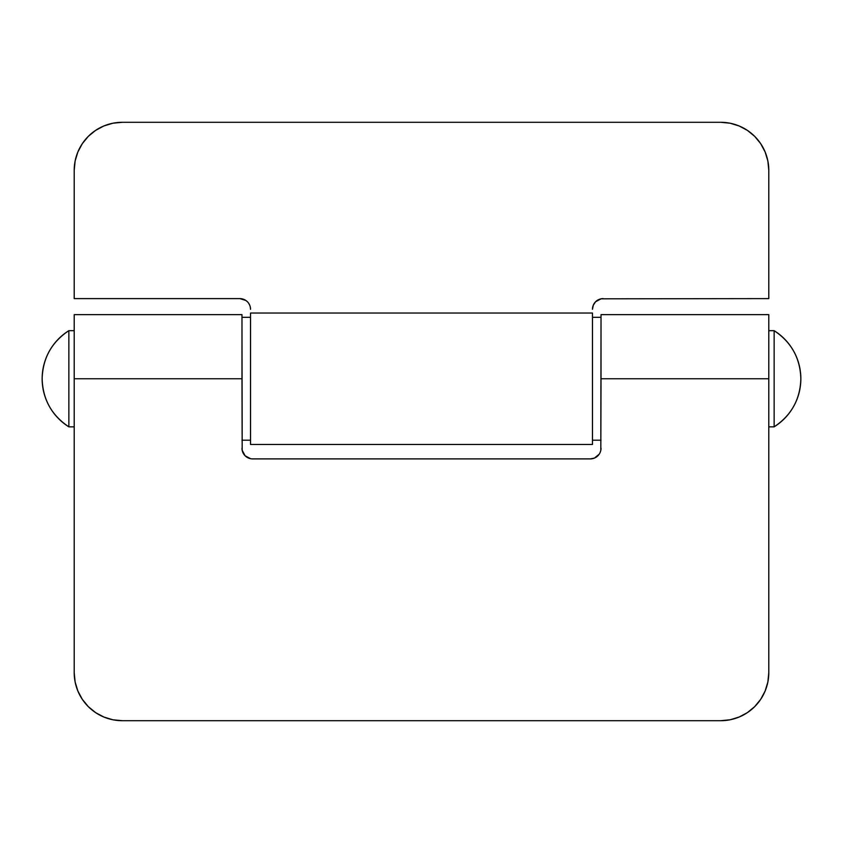 <?xml version="1.0" encoding="UTF-8"?>
<svg xmlns="http://www.w3.org/2000/svg" width="843" height="843" viewBox="0 0 843 843"><rect width="100%" height="100%" fill="white"/><g stroke="black" fill="none" stroke-linecap="round" stroke-linejoin="round"><path stroke-width="1.26" d="M250.529 444.472L592.471 444.472L592.471 313.038L250.529 313.038L250.529 444.472L592.471 444.472L592.471 313.038L250.529 313.038L250.529 444.472M768.795 170.381L767.868 161.002L765.128 151.982L767.868 161.002L768.795 170.381L768.795 298.612L601.08 298.822L768.795 298.612L768.795 170.381A48.083 48.083 0 0 0 720.702 122.298L122.298 122.298L720.702 122.298L730.091 123.215L739.111 125.955L747.425 130.402L754.706 136.376L747.425 130.402M103.889 125.955L95.575 130.402L88.294 136.376L82.308 143.668L77.872 151.982L75.132 161.002L77.872 151.982L82.308 143.668L88.294 136.376L95.575 130.402L103.889 125.955L112.909 123.215L122.298 122.298A48.083 48.083 0 0 0 74.205 170.381L75.132 161.002M239.844 298.612L245.777 300.414L239.844 298.612L74.205 298.612L74.205 170.381L74.205 298.612L239.844 298.612A10.685 10.685 0 0 1 250.529 309.297L250.318 307.21L250.529 309.297M247.399 301.741L245.777 300.414M249.707 305.208L248.727 303.364M597.223 300.414L601.08 298.822L595.601 301.741L593.293 305.208L592.471 309.297A10.685 10.685 0 0 1 603.156 298.612M754.706 136.376L760.692 143.668L765.128 151.982M74.205 314.639L241.973 314.639L74.205 314.639L74.205 378.76L241.973 378.76L242.183 450.299L241.973 314.639L241.973 378.76L74.205 378.76L74.205 314.639M730.091 719.785L739.111 717.045L730.091 719.785L720.702 720.702L122.298 720.702L720.702 720.702A48.083 48.083 0 0 0 768.795 672.619L768.795 378.76L601.027 378.76L600.817 450.299L601.027 314.639L768.795 314.639L601.027 314.639L601.027 378.76L768.795 378.76L768.795 314.639L768.795 672.619L767.868 681.998L765.128 691.018L760.692 699.332L765.128 691.018M82.308 699.332L88.294 706.624L95.575 712.598L88.294 706.624L82.308 699.332L77.872 691.018L75.132 681.998L74.205 672.619L74.205 378.76L74.205 672.619A48.083 48.083 0 0 0 122.298 720.702L112.909 719.785L103.889 717.045L95.575 712.598M739.111 717.045L747.425 712.598L754.706 706.624L760.692 699.332L754.706 706.624L747.425 712.598L739.111 717.045M600.205 452.301L600.817 450.299M592.418 458.697L590.342 458.898L594.431 458.086L599.225 454.156M252.658 458.898L590.342 458.898L252.658 458.898A10.685 10.685 0 0 1 241.973 448.213M246.725 457.096L245.102 455.768L250.582 458.697M242.183 450.299L245.102 455.768M601.027 448.213A10.685 10.685 0 0 1 590.342 458.898M592.471 440.204L601.027 440.204L592.471 440.204M601.027 317.316L592.471 317.316L601.027 317.316M241.973 440.204L250.529 440.204L241.973 440.204M250.529 317.316L241.973 317.316L250.529 317.316M768.795 426.843L774.137 426.843L774.137 330.667L768.795 330.667L774.137 330.667L774.137 426.843A56.639 56.639 0 0 0 774.137 330.667C791.324 342.1 800.228 358.127 800.85 378.76C800.228 399.382 791.324 415.42 774.137 426.843L768.795 426.843M68.863 426.843L74.205 426.843L68.863 426.843C51.676 415.42 42.772 399.382 42.15 378.76C42.772 358.127 51.676 342.1 68.863 330.667L68.863 426.843L68.863 330.667A56.639 56.639 0 0 0 68.863 426.843M74.205 330.667L68.863 330.667L74.205 330.667"/></g></svg>
